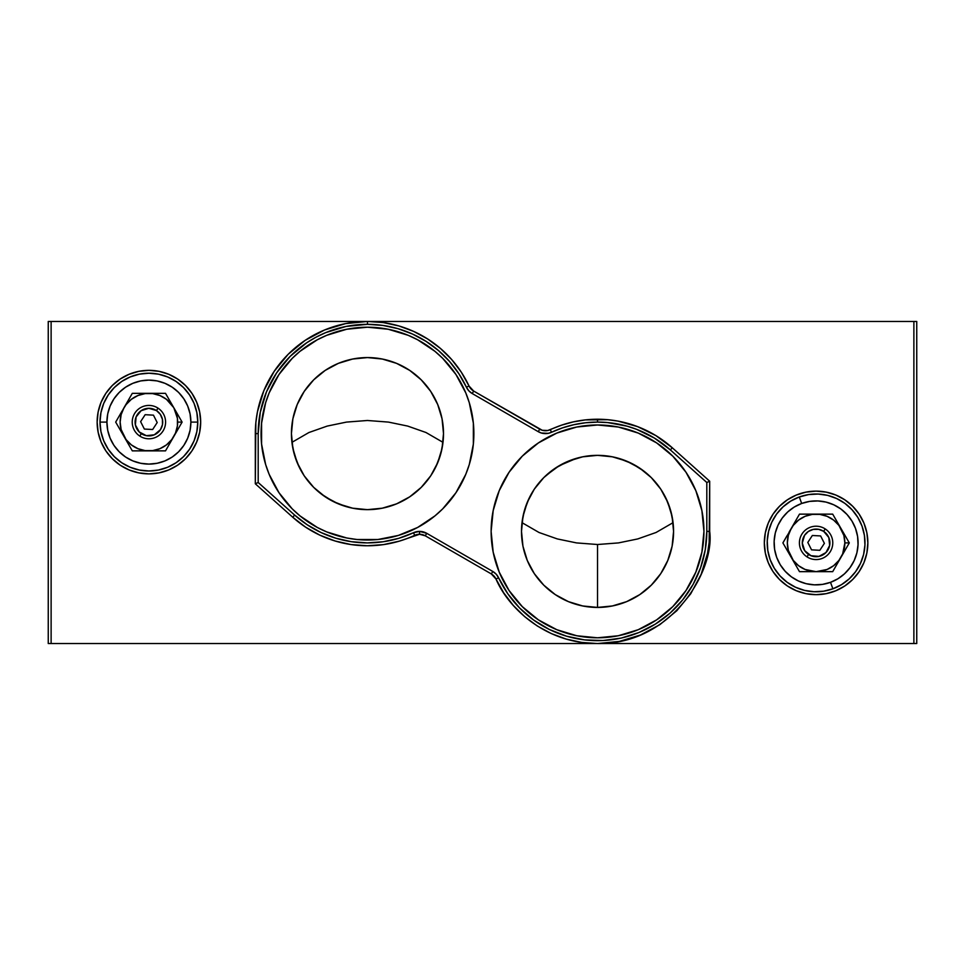 <?xml version="1.0" encoding="UTF-8"?>
<svg xmlns="http://www.w3.org/2000/svg" width="965" height="965" viewBox="0 0 965 965"><rect width="100%" height="100%" fill="white"/><g stroke="black" fill="none" stroke-linecap="round" stroke-linejoin="round"><path stroke-width="1.45" d="M816.101 594.657A51.76 51.76 0 0 1 764.328 542.897A51.76 51.76 0 0 1 816.101 491.125L805.992 492.126L796.282 495.069L787.331 499.846L779.491 506.287L773.049 514.128L768.273 523.078L765.329 532.789L764.328 542.897L765.329 552.993L768.273 562.704L773.049 571.654L779.491 579.495L787.331 585.936L796.282 590.713L805.992 593.668L816.101 594.657L826.197 593.668L835.907 590.713L844.857 585.936L852.698 579.495L859.139 571.654L863.916 562.704L866.872 552.993L867.861 542.897L866.872 532.789L863.916 523.078L859.139 514.128L852.698 506.287L844.857 499.846L835.907 495.069L826.197 492.126L816.101 491.125A51.76 51.76 0 0 1 867.861 542.897A51.76 51.76 0 0 1 816.101 594.657M148.899 473.875A51.76 51.76 0 0 1 97.139 422.103A51.76 51.76 0 0 1 148.899 370.343L138.803 371.332L129.093 374.287L120.142 379.064L112.302 385.505L105.861 393.346L101.084 402.296L98.128 412.007L97.139 422.103L98.128 432.211L101.084 441.922L105.861 450.872L112.302 458.713L120.142 465.154L129.093 469.931L138.803 472.874L148.899 473.875L159.008 472.874L168.718 469.931L177.669 465.154L185.509 458.713L191.951 450.872L196.727 441.922L199.671 432.211L200.672 422.103L199.671 412.007L196.727 402.296L191.951 393.346L185.509 385.505L177.669 379.064L168.718 374.287L159.008 371.332L148.899 370.343A51.76 51.76 0 0 1 200.672 422.103A51.76 51.76 0 0 1 148.899 473.875M469.014 385.988L466.409 387.206L458.87 373.72L449.509 361.417L438.508 350.572L426.084 341.381L412.489 334.035L397.99 328.679L382.888 325.422L367.472 324.324L367.472 321.454A112.157 112.157 0 0 1 469.014 385.988L461.282 372.14L451.668 359.523L440.378 348.389L427.628 338.956L413.671 331.417L398.798 325.917L383.286 322.575L367.472 321.454L913.879 321.454L913.879 643.546L48.25 643.546L51.121 643.546L51.121 321.454L48.25 321.454L48.25 643.546L48.25 321.454L367.472 321.454L51.121 321.454L51.121 643.546L597.528 643.546L619.409 641.387L640.458 635.006L659.843 624.645L676.839 610.7L690.783 593.704L701.157 574.308L707.538 553.271L709.154 542.378L709.685 481.209L672.279 447.772L670.361 449.919L706.814 482.5L670.361 449.919L654.379 438.062L636.514 429.292L627.057 426.168L607.48 422.561L597.528 422.103L597.528 419.232A112.157 112.157 0 0 1 672.279 447.772L655.874 435.601L637.539 426.614L617.877 421.09L607.745 419.703L585.369 419.896L573.355 421.874L561.618 425.143L547.686 430.511L542.234 430.269L473.67 391.066L469.014 385.988A11.508 11.508 0 0 0 473.67 391.066L539.712 429.184A11.508 11.508 0 0 0 550.303 429.666A112.157 112.157 0 0 1 597.528 419.232L597.528 422.103A109.286 109.286 0 0 1 670.361 449.919L672.279 447.772L709.685 481.209L709.685 531.389L706.814 531.389A109.286 109.286 0 0 1 498.591 577.794L507.807 593.764L519.568 607.962L533.548 619.988L549.362 629.482L566.539 636.188L584.597 639.904L603.029 640.531L621.303 638.058L638.902 632.533L655.319 624.138L670.096 613.113L682.798 599.748L693.075 584.44L700.638 567.613L705.258 549.76L706.814 531.389L706.814 482.5L709.685 481.209L706.814 482.5L706.814 531.389L709.685 531.389C715.029 570.412 671.869 644.777 597.528 643.546C544.212 643.546 507.687 606.72 495.986 579.012L503.718 592.86L513.332 605.477L524.622 616.611L537.372 626.044L551.329 633.583L566.202 639.083L581.714 642.425L597.528 643.546L916.75 643.546L913.879 643.546L913.879 321.454L367.472 321.454L345.591 323.613L324.542 329.994L305.157 340.356L288.161 354.3L274.217 371.296L263.843 390.692L257.462 411.729L255.846 422.622L255.315 483.791L292.721 517.228L305.628 527.18L319.849 535.165L335.084 540.991L350.995 544.549L367.255 545.768L383.515 544.61L399.45 541.112L419.546 534.272L419.546 531.389A14.379 14.379 0 0 1 426.735 533.319L425.288 535.816A11.508 11.508 0 0 0 419.546 534.272L425.288 535.816L491.33 573.934L495.986 579.012L498.591 577.794L495.986 579.012A11.508 11.508 0 0 0 491.33 573.934L492.765 571.449A14.379 14.379 0 0 1 498.591 577.794L496.167 574.175L492.765 571.449L491.33 573.934L425.288 535.816L426.735 533.319L492.765 571.449L426.735 533.319L419.546 531.389L419.546 534.272A11.508 11.508 0 0 0 414.697 535.334L413.49 532.728A109.286 109.286 0 0 1 294.639 515.081L258.186 482.5L294.639 515.081L307.22 524.779L321.08 532.559L335.917 538.241L351.417 541.703L367.267 542.897L383.105 541.763L398.629 538.361L413.49 532.728A14.379 14.379 0 0 1 419.546 531.389L413.49 532.728L414.697 535.334A112.157 112.157 0 0 1 292.721 517.228L294.639 515.081L292.721 517.228L255.315 483.791L258.186 482.5L255.315 483.791L255.315 433.611A112.157 112.157 0 0 1 367.472 321.454L367.472 324.324A109.286 109.286 0 0 1 466.409 387.206L469.014 385.988M367.472 509.653A76.042 76.042 0 0 1 291.43 433.611A76.042 76.042 0 0 1 367.472 357.569L382.297 359.04L396.567 363.359L409.715 370.391L421.235 379.848L430.692 391.368L437.712 404.516L442.042 418.774L443.502 433.611L442.042 448.448L437.712 462.705L430.692 475.854L421.235 487.373L409.715 496.83L396.567 503.863L382.297 508.181L367.472 509.653L352.635 508.181L338.365 503.863L325.217 496.83L313.697 487.373L304.24 475.854L297.22 462.705L292.89 448.448L291.43 433.611L292.89 418.774L297.22 404.516L304.24 391.368L313.697 379.848L325.217 370.391L338.365 363.359L352.635 359.04L367.472 357.569A76.042 76.042 0 0 1 443.502 433.611A76.042 76.042 0 0 1 367.472 509.653L381.573 508.326L367.472 509.653L353.274 508.314L367.472 509.653M321.285 494.008L315.832 489.436L321.285 494.008L333.215 501.498L346.387 506.673M432.573 472.886L435.927 466.698L440.691 454.117L442.995 442.344L425.963 432.501L407.664 426.072L388.437 422.091L367.424 420.487L346.495 422.091L327.207 426.084L308.909 432.525L291.937 442.344L294.265 454.165L299.017 466.71L302.359 472.886M532.427 492.114L529.073 498.302L524.309 510.883L522.005 522.656L539.037 532.499L557.324 538.928L576.539 542.909L597.528 544.513L597.528 607.431L582.703 605.96L568.433 601.641L555.285 594.609L543.765 585.152L534.308 573.632L527.288 560.484L522.958 546.226L521.498 531.389L522.958 516.552L527.288 502.295L534.308 489.146L543.765 477.627L555.285 468.17L568.433 461.137L582.703 456.819L597.528 455.347A76.042 76.042 0 0 1 673.57 531.389A76.042 76.042 0 0 1 597.528 607.431A76.042 76.042 0 0 1 521.498 531.389A76.042 76.042 0 0 1 597.528 455.347L612.365 456.819L626.635 461.137L639.783 468.17L651.303 477.627L660.76 489.146L667.78 502.295L672.11 516.552L673.57 531.389L672.11 546.226L667.78 560.484L660.76 573.632L651.303 585.152L639.783 594.609L626.635 601.641L612.365 605.96L597.528 607.431L597.528 544.513L618.481 542.909L637.769 538.928L656.079 532.475L673.063 522.656L670.735 510.835L665.983 498.29L662.641 492.114M576.491 458.327L559.218 465.709L545.925 475.552L554.525 468.676M590.459 455.685L583.427 456.674L597.528 455.347L590.459 455.685M522.234 456.216A106.403 106.403 0 0 0 597.528 637.793A106.403 106.403 0 0 1 491.125 531.389A106.403 106.403 0 0 1 597.528 424.986A106.403 106.403 0 0 0 566.757 429.534M566.539 429.594A106.403 106.403 0 0 0 556.889 433.056M556.733 433.116A106.403 106.403 0 0 0 547.444 437.507M547.3 437.579A106.403 106.403 0 0 0 522.355 456.083M367.351 327.207A106.403 106.403 0 0 0 357.147 327.702M356.929 327.726A106.403 106.403 0 0 0 285.278 366.024M285.145 366.193A106.403 106.403 0 0 0 269.199 392.815M269.126 392.972A106.403 106.403 0 0 0 263.119 412.767M263.083 412.948A106.403 106.403 0 0 0 263.083 454.262M263.131 454.479A106.403 106.403 0 0 0 269.151 474.298M292.262 508.893A106.403 106.403 0 0 0 299.934 515.829L292.226 508.857L278.994 492.729L269.163 474.334A106.403 106.403 0 0 0 285.182 501.076M285.242 501.149A106.403 106.403 0 0 0 292.19 508.808M300.006 515.889A106.403 106.403 0 0 0 308.33 522.065M308.378 522.101A106.403 106.403 0 0 0 317.256 527.433M317.352 527.481A106.403 106.403 0 0 0 326.689 531.896M326.809 531.944A106.403 106.403 0 0 0 367.472 540.014A106.403 106.403 0 0 1 261.057 433.611A106.403 106.403 0 0 1 367.472 327.207L388.232 329.246L408.183 335.301L417.628 339.764L434.974 351.356L442.706 358.365L455.938 374.492L465.769 392.888L469.292 402.719L473.357 423.177L473.357 444.045L469.292 464.503L465.769 474.334L455.938 492.729L442.706 508.857L434.974 515.865L417.628 527.457L398.352 535.43L377.894 539.507L357.038 539.507L346.712 537.975L326.749 531.92L317.304 527.457L299.958 515.865M258.186 433.611A109.286 109.286 0 0 1 367.472 324.324L346.145 326.423L325.651 332.648L315.953 337.231L306.749 342.744L290.188 356.338L276.605 372.9L266.509 391.79L260.285 412.296L258.186 433.611L258.186 482.5L258.186 433.611L255.315 433.611L258.186 433.611M551.51 432.272A109.286 109.286 0 0 1 597.528 422.103L585.683 422.754L573.97 424.672L562.535 427.869L551.51 432.272A14.379 14.379 0 0 1 538.265 431.681L472.235 393.551L538.265 431.681L539.712 429.184L538.265 431.681L541.425 433.032L548.241 433.333L551.51 432.272L550.303 429.666L551.51 432.272M916.75 321.454L913.879 321.454L916.75 321.454L916.75 643.546L916.75 321.454M472.235 393.551A14.379 14.379 0 0 1 466.409 387.206L468.833 390.825L472.235 393.551L473.67 391.066L472.235 393.551M638.191 433.056A106.403 106.403 0 0 0 597.528 424.986L618.288 427.025L638.251 433.08L656.646 442.911L672.774 456.143L686.006 472.271L695.837 490.666L701.893 510.63L703.943 531.389L701.893 552.149L695.837 572.112L686.006 590.508L672.774 606.635L656.646 619.868L638.251 629.699L618.288 635.754L597.528 637.793L576.768 635.754L556.817 629.699L538.422 619.868L522.294 606.635L509.062 590.508L499.231 572.112L493.175 552.149L491.125 531.389L493.175 510.63L499.231 490.666L509.062 472.271L522.294 456.143L538.422 442.911L556.817 433.08L576.768 427.025L597.528 424.986A106.403 106.403 0 0 1 703.943 531.389A106.403 106.403 0 0 1 597.528 637.793M269.163 474.334L265.64 464.503L261.575 444.045L261.575 423.177L265.64 402.719L269.163 392.888L278.994 374.492L292.226 358.365L299.958 351.356L317.304 339.764L326.749 335.301L346.712 329.246L367.472 327.207A106.403 106.403 0 0 1 473.875 433.611A106.403 106.403 0 0 1 367.472 540.014A106.403 106.403 0 0 0 398.243 535.466M398.461 535.406A106.403 106.403 0 0 0 408.111 531.944M408.267 531.884A106.403 106.403 0 0 0 417.556 527.493M417.7 527.421A106.403 106.403 0 0 0 442.645 508.917M442.766 508.784A106.403 106.403 0 0 0 367.472 327.207M461.306 483.767L461.825 482.777M469.292 464.503L471.825 454.37M469.292 402.719L469.099 402.103M449.714 366.109L442.706 358.365M408.183 335.301L398.352 331.791M396.687 331.297L391.645 329.982M336.58 331.791L326.749 335.301M273.626 383.455L272.299 386.012M261.575 444.045L263.107 454.37M308.354 522.089L317.304 527.457M597.649 637.793A106.403 106.403 0 0 0 607.854 637.298M608.071 637.274A106.403 106.403 0 0 0 679.722 598.976M679.855 598.807A106.403 106.403 0 0 0 695.801 572.185M695.874 572.028A106.403 106.403 0 0 0 701.881 552.233M701.917 552.052A106.403 106.403 0 0 0 701.917 510.738M701.869 510.521A106.403 106.403 0 0 0 695.849 490.703M695.825 490.63A106.403 106.403 0 0 0 679.818 463.924M679.758 463.851A106.403 106.403 0 0 0 672.81 456.192M672.738 456.107A106.403 106.403 0 0 0 665.066 449.171M664.994 449.111A106.403 106.403 0 0 0 656.67 442.935M656.622 442.899A106.403 106.403 0 0 0 647.744 437.567M647.648 437.519A106.403 106.403 0 0 0 638.311 433.104M628.42 633.209L638.251 629.699M691.374 581.545L692.701 578.988M703.425 520.955L701.893 510.63M656.646 442.911L647.696 437.543M503.694 481.233L503.175 482.223M495.708 500.497L493.175 510.63M495.708 562.281L495.901 562.897M515.286 598.891L522.294 606.635M556.817 629.699L566.648 633.209M568.313 633.703L573.355 635.018M604.645 455.685L597.528 455.347L611.726 456.686L604.645 455.685M643.715 470.992L649.168 475.564L643.715 470.992L631.785 463.502L618.613 458.327M413.635 494.02L410.475 496.324M405.782 499.291L401.633 501.547L405.782 499.291M388.509 506.673L397.363 503.525M303.191 474.237L299.017 466.71L294.265 454.165L291.937 442.344L308.909 432.525L327.207 426.084L346.495 422.091L367.424 420.487L388.437 422.091L407.664 426.072L425.963 432.501L442.995 442.344L440.691 454.117L435.927 466.698L431.741 474.237M310.115 483.537L304.904 476.819M315.832 489.436L314.759 488.411M337.569 503.525L325.736 497.18M324.481 496.336L321.321 494.044M349.233 507.433L338.787 504.032M396.132 504.032L385.964 507.361M409.184 497.18L407.809 498.061M430.028 476.819L424.841 483.501M420.161 488.423L419.075 489.448M661.809 490.763L665.983 498.29L670.735 510.835L673.063 522.656L656.079 532.475L637.769 538.928L618.481 542.909L597.528 544.513L576.539 542.909L557.324 538.928L539.037 532.499L522.005 522.656L524.309 510.883L529.073 498.302L533.259 490.763M654.885 481.463L660.096 488.181M649.168 475.564L650.241 476.589M627.431 461.475L639.264 467.82M640.519 468.664L643.679 470.956M615.767 457.567L626.213 460.968M568.868 460.968L579.036 457.639M555.816 467.82L567.637 461.475M534.972 488.181L540.159 481.499M544.839 476.577L545.925 475.552M120.142 465.154L129.093 469.931M844.857 499.846L835.907 495.069M139.78 436.071L141.348 433.659A13.8 13.8 0 0 1 137.344 414.552A13.8 13.8 0 0 1 156.451 410.547L158.031 408.147A16.682 16.682 0 0 0 134.943 412.984A16.682 16.682 0 0 0 139.78 436.071A16.682 16.682 0 0 1 134.943 412.984A16.682 16.682 0 0 1 158.031 408.147A16.682 16.682 0 0 1 162.868 431.234A16.682 16.682 0 0 1 139.78 436.071A16.682 16.682 0 0 0 162.868 431.234A16.682 16.682 0 0 0 158.031 408.147L156.451 410.547L160.299 414.323L162.409 419.28L162.47 424.66L160.455 429.654L154.316 434.805L146.354 435.673L139.25 431.97L135.389 424.938L136.101 416.952L141.119 410.704L148.767 408.304L156.451 410.547A13.8 13.8 0 0 1 160.455 429.654A13.8 13.8 0 0 1 141.348 433.659L139.78 436.071M145.16 414.697L140.613 421.645L144.364 429.063L152.651 429.509L157.198 422.561L153.447 415.155L145.16 414.697L153.447 415.155L157.198 422.561L152.651 429.509L144.364 429.063L140.613 421.645L145.16 414.697M806.969 556.853L808.549 554.453A13.8 13.8 0 0 1 804.545 535.346A13.8 13.8 0 0 1 823.652 531.341L825.22 528.929A16.682 16.682 0 0 0 802.132 533.766A16.682 16.682 0 0 0 806.969 556.853A16.682 16.682 0 0 1 802.132 533.766A16.682 16.682 0 0 1 825.22 528.929A16.682 16.682 0 0 1 830.057 552.016A16.682 16.682 0 0 1 806.969 556.853A16.682 16.682 0 0 0 830.057 552.016A16.682 16.682 0 0 0 825.22 528.929L823.652 531.341L828.79 537.481L829.659 545.442L825.956 552.547L818.923 556.407L810.95 555.695L804.701 550.677L802.289 543.03L804.545 535.346L808.308 531.498L813.266 529.387L818.646 529.327L823.652 531.341A13.8 13.8 0 0 1 827.656 550.448A13.8 13.8 0 0 1 808.549 554.453L806.969 556.853M812.349 535.491L807.801 542.439L811.553 549.845L819.84 550.303L824.387 543.355L820.636 535.937L812.349 535.491L820.636 535.937L824.387 543.355L819.84 550.303L811.553 549.845L807.801 542.439L812.349 535.491M799.309 496.975L801.674 503.465A41.99 41.99 0 0 1 855.533 528.47A41.99 41.99 0 0 1 830.515 582.329L832.892 588.807A48.889 48.889 0 0 0 862.01 526.106A48.889 48.889 0 0 0 799.309 496.975A48.889 48.889 0 0 1 862.01 526.106A48.889 48.889 0 0 1 832.892 588.807L841.516 584.645L849.176 578.891L855.569 571.738L860.43 563.488L863.603 554.441L864.942 544.948L864.411 535.382L862.01 526.106L857.849 517.469L852.095 509.81L844.942 503.416L836.691 498.555L827.644 495.383L818.151 494.044L808.586 494.587L799.309 496.975L790.673 501.137L783.013 506.902L776.62 514.043L771.759 522.294L768.586 531.341L767.247 540.834L767.79 550.4L770.179 559.688L774.34 568.313L780.106 575.972L787.247 582.365L795.498 587.227L804.545 590.399L814.038 591.738L823.603 591.195L832.892 588.807A48.889 48.889 0 0 1 770.179 559.688A48.889 48.889 0 0 1 799.309 496.975A48.889 48.889 0 0 0 770.179 559.688A48.889 48.889 0 0 0 832.892 588.807L830.515 582.329L822.542 584.38L814.327 584.838L806.173 583.692L798.405 580.978L791.324 576.793L785.184 571.304L780.239 564.73L776.668 557.312L774.606 549.338L774.147 541.124L775.293 532.97L778.019 525.201L782.193 518.121L787.681 511.981L794.255 507.035L801.674 503.465L809.647 501.402L817.862 500.944L826.016 502.09L833.784 504.816L840.877 508.989L847.005 514.478L851.962 521.052L855.533 528.47L857.583 536.444L858.042 544.658L856.896 552.812L854.182 560.581L849.996 567.673L844.508 573.801L837.934 578.759L830.515 582.329A41.99 41.99 0 0 1 776.668 557.312A41.99 41.99 0 0 1 801.674 503.465L799.309 496.975M197.789 422.103L190.889 422.103A41.99 41.99 0 0 1 148.899 464.093A41.99 41.99 0 0 1 106.922 422.103L100.01 422.103A48.889 48.889 0 0 0 148.899 470.992A48.889 48.889 0 0 0 197.789 422.103A48.889 48.889 0 0 1 148.899 470.992A48.889 48.889 0 0 1 100.01 422.103L100.951 431.644L103.737 440.812L108.249 449.268L114.328 456.674L121.747 462.754L130.191 467.277L139.37 470.052L148.899 470.992L158.441 470.052L167.608 467.277L176.064 462.754L183.471 456.674L189.55 449.268L194.074 440.812L196.848 431.644L197.789 422.103L196.848 412.574L194.074 403.394L189.55 394.95L183.471 387.532L176.064 381.452L167.608 376.941L158.441 374.155L148.899 373.214L139.37 374.155L130.191 376.941L121.747 381.452L114.328 387.532L108.249 394.95L103.737 403.394L100.951 412.574L100.01 422.103A48.889 48.889 0 0 1 148.899 373.214A48.889 48.889 0 0 1 197.789 422.103A48.889 48.889 0 0 0 148.899 373.214A48.889 48.889 0 0 0 100.01 422.103L106.922 422.103L107.718 413.913L110.119 406.036L113.991 398.786L119.214 392.417L125.583 387.194L132.832 383.322L140.709 380.922L148.899 380.126L157.09 380.922L164.967 383.322L172.228 387.194L178.597 392.417L183.82 398.786L187.692 406.036L190.081 413.913L190.889 422.103L190.081 430.294L187.692 438.17L183.82 445.432L178.597 451.801L172.228 457.024L164.967 460.896L157.09 463.284L148.899 464.093L140.709 463.284L132.832 460.896L125.583 457.024L119.214 451.801L113.991 445.432L110.119 438.17L107.718 430.294L106.922 422.103A41.99 41.99 0 0 1 148.899 380.126A41.99 41.99 0 0 1 190.889 422.103L197.789 422.103M175.919 411.38L173.809 407.725A28.757 28.757 0 0 1 177.656 422.103L182.108 422.103L176.378 412.188M121.892 411.38L115.691 422.103L132.302 450.86L165.51 450.86L182.108 422.103L165.51 393.346L132.302 393.346L124.002 407.725L121.132 414.661L120.142 422.103L121.132 429.546L126.089 439.618L131.397 444.925L137.898 448.677L145.148 450.619L152.663 450.619L159.913 448.677L166.414 444.925L171.722 439.618L175.473 433.116L177.415 425.867L177.415 418.352L173.809 407.725L166.414 399.293L159.913 395.541L152.663 393.599L145.148 393.599L137.898 395.541L131.397 399.293L126.089 404.6L121.892 411.392M178.006 414.998L182.108 422.103L177.656 422.103A28.757 28.757 0 0 1 173.809 436.482L178.006 429.22L173.809 436.482A28.757 28.757 0 0 1 148.899 450.86L165.51 450.86L169.611 443.755L165.51 450.86M169.611 443.755L171.239 440.945M154.46 450.86L153.145 450.86M160.781 450.86L157.343 450.86M128.188 443.755L124.002 436.482L132.302 450.86L140.54 450.86L132.302 450.86M140.54 450.86L143.52 450.86M119.805 429.22L124.002 436.482A28.757 28.757 0 0 1 148.899 393.346L132.302 393.346L126.572 403.274M121.892 432.827L121.433 432.031M143.52 393.346L144.702 393.346M136.668 393.346L140.528 393.346M128.2 400.451L132.302 393.346M126.113 404.07L124.002 407.725M157.331 393.346L154.593 393.346M153.133 393.346L148.899 393.346A28.757 28.757 0 0 1 173.809 407.725L171.698 404.07L173.809 407.725M169.611 400.463L165.51 393.346M131.385 444.913L134.521 447.012M166.426 399.305L163.278 397.206M178.006 429.22L182.108 422.103M171.698 440.137L173.809 436.482M144.702 450.86L148.899 450.86A28.757 28.757 0 0 1 124.002 436.482M119.805 414.998L115.691 422.103M843.108 532.161L840.998 528.518A28.757 28.757 0 0 1 844.857 542.897L849.309 542.897L843.108 532.161M789.081 532.161L791.191 528.518L789.081 532.161M786.994 535.78L782.892 542.897L799.49 571.654L832.699 571.654L849.309 542.897L832.699 514.14L799.49 514.14L791.191 528.518L788.321 535.454L787.344 542.897L788.321 550.34L793.278 560.4L798.586 565.707L805.087 569.459L816.101 571.654L827.101 569.459L833.603 565.707L838.911 560.4L842.662 553.898L844.857 542.897L843.868 535.454L838.911 525.382L833.603 520.075L827.101 516.323L819.852 514.381L812.337 514.381L805.087 516.323L798.586 520.075L793.278 525.382L782.892 542.897L786.994 550.014L782.892 542.897M845.195 535.78L849.309 542.897L844.857 542.897A28.757 28.757 0 0 1 840.998 557.275L843.108 553.608L840.998 557.275A28.757 28.757 0 0 1 816.101 571.654L832.699 571.654L838.428 561.726M843.108 532.173L843.567 532.97M845.195 550.014L849.309 542.897M836.8 564.537L832.699 571.654M838.887 560.93L840.998 557.275M821.661 571.654L820.334 571.654M827.982 571.654L824.532 571.654M793.302 560.918L791.191 557.275L793.302 560.918M807.729 571.654L816.101 571.654A28.757 28.757 0 0 1 791.191 528.518A28.757 28.757 0 0 1 816.101 514.14L799.49 514.14L795.389 521.245L799.49 514.14M811.891 571.654L810.709 571.654M786.994 550.014L788.622 552.812M810.709 514.14L811.903 514.14M803.857 514.14L807.717 514.14M795.389 521.245L793.761 524.055M824.52 514.14L821.794 514.14M820.334 514.14L816.101 514.14A28.757 28.757 0 0 1 840.998 528.518L838.887 524.851L840.998 528.518M836.812 521.245L832.699 514.14M798.574 565.695L801.722 567.794M833.615 520.087L830.479 517.988M795.389 564.549L799.49 571.654M789.081 553.62L791.191 557.275M793.302 524.864L791.191 528.518"/></g></svg>
